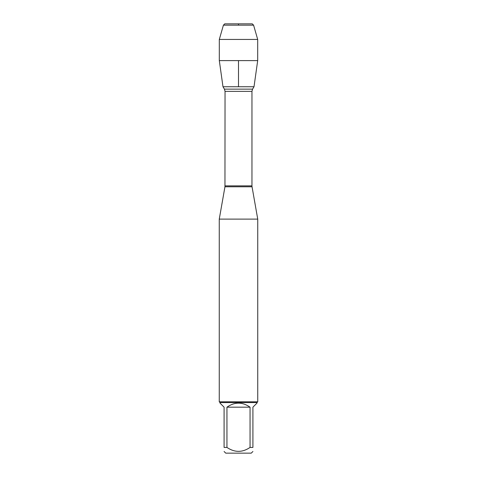 <?xml version="1.0" encoding="UTF-8"?>
<svg xmlns="http://www.w3.org/2000/svg" width="477" height="477" viewBox="0 0 477 477"><rect width="100%" height="100%" fill="white"/><g stroke="black" fill="none" stroke-linecap="round" stroke-linejoin="round"><path stroke-width="0.72" d="M224.428 89.145L252.571 89.145L254.014 86.742L222.986 86.742L224.428 89.145L225.043 91.357L224.959 186.775L252.041 186.775L257.741 219.116L219.259 219.116L219.259 401.801L257.741 401.801L257.741 219.116M252.911 451.492L251.254 453.15L225.746 453.15L224.089 451.492M250.055 407.173C242.352 401.813 234.648 401.813 226.945 407.173L250.055 407.173L250.055 447.432C242.346 452.649 234.642 452.649 226.945 447.432L224.089 447.432C224.089 452.649 224.089 452.649 224.089 447.432L224.089 407.173L220.028 403.113L220.028 402.57L256.972 402.57L256.972 403.113L252.911 407.173L252.911 447.432C252.911 452.649 252.911 452.649 252.911 447.432L250.055 447.432M226.945 407.173L226.945 447.432M256.972 402.57L257.741 401.801M257.687 60.603L254.014 86.742L222.986 86.742L219.313 60.603L257.687 60.603L257.687 39.43L219.313 39.43L219.313 60.603M223.415 25.162L224.733 23.85L252.267 23.85L253.585 25.162L223.415 25.162L219.313 39.43M253.585 25.162L257.687 39.43M238.5 86.742L238.5 60.603M238.5 25.162L238.5 23.85L224.733 23.85L223.415 25.162L219.313 39.43L219.313 60.603L222.986 86.742M225.043 185.869L251.957 185.869L251.957 91.357L225.043 91.357M224.959 186.775L219.259 219.116M251.957 91.357L252.571 89.145M252.041 186.775L251.957 185.869M220.028 402.57L219.259 401.801"/></g></svg>
